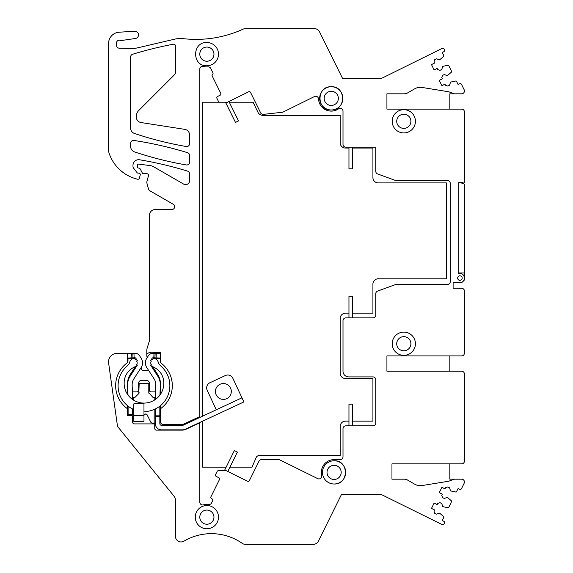 <?xml version="1.0" encoding="UTF-8"?>
<svg xmlns="http://www.w3.org/2000/svg" width="573" height="573" viewBox="0 0 573 573"><rect width="100%" height="100%" fill="white"/><g stroke="black" fill="none" stroke-linecap="round" stroke-linejoin="round"><path stroke-width="0.86" d="M453.68 282.604L453.114 283.169L453.68 282.604L461.788 282.604L464.445 279.946L464.445 272.97L458.78 272.97L458.78 273.536L459.911 273.536C465.756 273.257 465.756 282.883 459.911 282.604L453.68 282.604L453.114 283.169L453.114 287.703A0.566 0.566 0 0 0 453.68 288.269L461.609 288.269A2.836 2.836 0 0 1 464.445 291.105L464.445 353.09A2.836 2.836 0 0 1 461.609 355.919L387.205 355.919M459.911 275.806A2.263 2.263 0 0 0 457.648 278.07A2.263 2.263 0 0 0 459.911 280.34A2.263 2.263 0 0 0 462.175 278.07A2.263 2.263 0 0 0 459.911 275.806A2.263 2.263 0 0 0 457.648 278.07A2.263 2.263 0 0 0 459.911 280.34A2.263 2.263 0 0 0 462.175 278.07A2.263 2.263 0 0 0 459.911 275.806M372.923 376.891A2.836 2.836 0 0 1 375.759 379.72A2.836 2.836 0 0 0 372.923 376.891L348.671 376.891A5.666 5.666 0 0 1 343.005 371.225L343.005 320.715A2.836 2.836 0 0 1 345.841 317.886L372.923 317.886A2.836 2.836 0 0 0 375.759 315.05L375.759 293.691A2.75 2.75 0 0 1 377.564 291.105L395.384 284.616A2.836 2.836 0 0 1 396.351 284.452L447.441 284.452A2.836 2.836 0 0 0 450.278 281.615L450.278 183.424A2.836 2.836 0 0 0 447.441 180.595L396.351 180.595A2.836 2.836 0 0 1 395.384 180.423L377.621 173.956A2.836 2.836 0 0 1 375.759 171.298L375.759 147.161L345.841 147.161A2.836 2.836 0 0 1 343.005 144.324L343.005 111.148A2.836 2.836 0 0 0 338.557 108.82A12.749 12.749 0 0 1 318.531 98.957A2.836 2.836 0 0 0 314.448 96.551L283.198 112A2.836 2.836 0 0 1 282.253 112.279L263.465 114.356A2.836 2.836 0 0 1 260.615 112.795A2.836 2.836 0 0 0 263.465 114.356M375.759 379.72L375.759 423.01A2.836 2.836 0 0 1 372.923 425.839L345.841 425.839A2.836 2.836 0 0 0 343.005 428.676L343.005 456.796A2.836 2.836 0 0 1 340.176 459.625L334.102 459.625A12.749 12.749 0 0 0 321.718 475.411A2.836 2.836 0 0 1 317.707 478.627L279.889 459.918A2.836 2.836 0 0 0 278.628 459.625L261.524 459.625A2.836 2.836 0 0 0 258.982 461.208L249.405 480.568A1.418 1.418 0 0 1 247.507 481.213L226.536 470.841A1.418 1.418 0 0 0 225.905 470.691L218.399 470.691A1.418 1.418 0 0 0 217.124 471.479L215.62 474.53A1.418 1.418 0 0 0 216.257 476.428L218.8 477.681A1.418 1.418 0 0 1 219.445 479.58L210.964 496.719L219.445 479.58M210.964 496.719A1.418 1.418 0 0 0 211.501 498.56L212.117 498.933L211.501 498.56M199.798 422.48L199.798 502.156A2.836 2.836 0 0 0 203.401 504.877A12.749 12.749 0 0 1 208.636 504.519A2.836 2.836 0 0 0 211.566 502.965L212.647 500.773A1.418 1.418 0 0 0 212.117 498.933M199.798 422.824L185.874 429.313A8.781 8.781 0 0 1 182.164 430.137L156.443 430.137A1.698 1.698 0 0 1 154.739 428.432L154.739 423.898L134.34 423.898A1.698 1.698 0 0 1 132.642 422.201L132.642 416.535A1.132 1.132 0 0 0 131.504 415.396L127.543 415.396L127.543 408.778A28.335 28.335 0 0 1 127.543 362.616L127.543 353.369L117.035 353.369A8.502 8.502 0 0 0 108.619 363.053L117.3 424.844A5.666 5.666 0 0 0 118.511 427.623L174.163 496.347A5.666 5.666 0 0 1 175.424 499.914L175.424 536.278A5.666 5.666 0 0 0 183.976 541.156A53.833 53.833 0 0 1 242.214 543.347A5.666 5.666 0 0 0 245.867 544.35L313.288 544.35A5.666 5.666 0 0 0 318.366 541.199L341.472 494.478L381.26 494.478L442.141 524.582A1.418 1.418 0 0 0 444.039 523.944L444.419 523.178A1.418 1.418 0 0 0 443.774 521.28L442.249 520.528L443.831 517.326A0.566 0.566 0 0 0 443.717 516.667L439.591 513.121L436.454 514.182L434.742 513.336L433.969 511.059L434.535 509.913L431.49 508.409L434.126 503.073L437.178 504.584L437.736 503.438L440.014 502.671L441.733 503.517L442.793 506.647L448.115 507.778A0.566 0.566 0 0 0 448.709 507.47L451.617 501.576A0.566 0.566 0 0 0 451.51 500.924L447.377 497.378L444.247 498.438L442.528 497.586L441.762 495.308L442.327 494.17L439.276 492.658L441.912 487.329L444.963 488.833L445.529 487.695L447.807 486.921L449.519 487.766L450.579 490.903L455.9 492.035A0.566 0.566 0 0 0 456.495 491.72L458.078 488.525L459.603 489.278A1.418 1.418 0 0 0 461.501 488.633L464.151 483.275A2.836 2.836 0 0 0 461.609 479.178L454.36 479.178L449.268 481.034A5.666 5.666 0 0 1 448.244 481.299L422.158 485.539A11.331 11.331 0 0 1 414.673 484.171L407.611 480.088A6.797 6.797 0 0 0 404.209 479.178L391.961 479.178L391.961 463.879L461.609 463.879A2.836 2.836 0 0 0 464.445 461.043L464.445 374.054A2.836 2.836 0 0 0 461.609 371.225L386.925 371.225L386.925 355.897M458.78 182.579L462.432 182.579L458.78 182.579L458.78 273.536M462.432 182.579A1.132 1.132 0 0 0 464.445 181.863L464.445 111.957A2.836 2.836 0 0 0 461.609 109.121L386.925 109.121L386.925 93.822L404.209 93.822A6.797 6.797 0 0 0 407.611 92.912L414.673 88.829A11.331 11.331 0 0 1 422.158 87.461L448.244 91.701A5.666 5.666 0 0 1 449.268 91.967L454.36 93.822L461.609 93.822A2.836 2.836 0 0 0 464.151 89.732L461.494 84.367A1.418 1.418 0 0 0 459.603 83.722L458.078 84.475L456.488 81.273A0.566 0.566 0 0 0 455.9 80.965L450.579 82.097L449.519 85.234L447.807 86.079L445.529 85.305L444.963 84.167L441.912 85.671L439.276 80.342L442.327 78.83L441.762 77.692L442.528 75.414L444.247 74.562L447.377 75.622L451.51 72.076A0.566 0.566 0 0 0 451.624 71.424L448.702 65.523A0.566 0.566 0 0 0 448.115 65.222L442.793 66.353L441.733 69.483L440.014 70.329L437.736 69.562L437.178 68.416L434.126 69.927L431.49 64.591L434.535 63.087L433.969 61.941L434.742 59.664L436.454 58.818L439.591 59.879L443.717 56.333A0.566 0.566 0 0 0 443.839 55.681L442.249 52.472L443.774 51.72A1.418 1.418 0 0 0 444.419 49.822L444.039 49.056A1.418 1.418 0 0 0 442.141 48.419L381.26 78.522L342.604 78.522L319.505 31.802A5.666 5.666 0 0 0 314.419 28.65L245.452 28.65A5.666 5.666 0 0 0 243.102 29.159A113.339 113.339 0 0 1 181.784 38.484A5.666 5.666 0 0 0 181.097 38.441A28.335 28.335 0 0 0 174.643 39.186L137.649 47.831A28.335 28.335 0 0 1 133.702 48.461A2.836 2.836 0 0 1 133.402 48.476L119.32 48.204A2.836 2.836 0 0 1 116.541 45.367L116.541 42.961A2.836 2.836 0 0 1 120.366 40.311A2.836 2.836 0 0 0 121.748 40.461L135.765 38.441A3.682 3.682 0 0 0 134.805 31.2L119.091 32.224A11.331 11.331 0 0 0 108.555 43.534L108.555 149.718A11.331 11.331 0 0 0 109.157 153.371A39.666 39.666 0 0 0 135.121 178.532A56.67 56.67 0 0 0 137.635 179.234A1.418 1.418 0 0 0 139.354 178.232L140.242 174.923A1.418 1.418 0 0 0 138.874 173.139L138.021 173.139A1.132 1.132 0 0 1 137.133 172.709L133.581 168.161A2.836 2.836 0 0 1 132.979 166.414L132.979 165.368A5.666 5.666 0 0 1 139.583 159.781A374.47 374.47 0 0 1 187.593 171.126A2.836 2.836 0 0 1 189.591 173.834L189.591 180.66A3.968 3.968 0 0 1 183.647 184.098L153.528 166.707A8.502 8.502 0 0 0 150.391 165.64L138.738 164.1A1.132 1.132 0 0 0 137.456 165.225L137.456 166.922A1.132 1.132 0 0 0 138.587 168.061L138.874 168.061A1.418 1.418 0 0 1 140.127 168.813L142.405 173.125A1.132 1.132 0 0 0 143.408 173.726L146.81 173.726A1.698 1.698 0 0 1 148.45 175.868L146.903 181.634A2.836 2.836 0 0 0 146.903 183.102L148.486 189.011A2.836 2.836 0 0 0 149.811 190.737L173.254 204.275A2.836 2.836 0 0 1 171.843 209.56L155.14 209.56A5.666 5.666 0 0 0 149.474 215.226L149.474 339.789A5.666 5.666 0 0 1 149.224 341.451L147.168 348.119A8.201 8.201 0 0 0 146.81 350.533L146.81 353.018A0.566 0.566 0 0 0 147.705 353.477A6.797 6.797 0 0 1 151.659 352.216L160.411 352.567L160.411 362.616A28.335 28.335 0 0 1 160.411 408.778L160.411 421.635A2.836 2.836 0 0 0 163.241 424.464L182.415 424.464A1.984 1.984 0 0 0 183.253 424.278L199.798 416.571L199.798 417.473M260.615 112.795L250.544 92.432A1.418 1.418 0 0 0 248.646 91.787L227.853 102.066A1.418 1.418 0 0 1 227.223 102.216L219.717 102.209A1.418 1.418 0 0 1 218.449 101.421L216.945 98.377A1.418 1.418 0 0 1 217.59 96.479L220.125 95.218A1.418 1.418 0 0 0 220.77 93.32L212.268 76.123A1.418 1.418 0 0 1 212.59 74.44A1.418 1.418 0 0 0 212.912 72.757L210.764 68.423A2.836 2.836 0 0 0 207.985 66.855A12.749 12.749 0 0 1 203.401 66.418A2.836 2.836 0 0 0 199.798 69.147L199.798 416.571M173.411 44.214A374.026 374.026 0 0 0 132.621 54.256A2.836 2.836 0 0 0 130.623 56.971L130.623 128.108A5.666 5.666 0 0 0 134.49 133.48A352.288 352.288 0 0 0 186.239 146.516A2.836 2.836 0 0 0 189.556 143.723L189.556 134.956A5.666 5.666 0 0 0 184.764 129.355L141.087 122.565A5.666 5.666 0 0 1 136.288 116.964L136.288 116.484A8.502 8.502 0 0 1 138.781 110.467L174.593 74.655A2.836 2.836 0 0 0 175.424 72.649L175.424 45.883A1.698 1.698 0 0 0 173.411 44.214M130.658 143.257L130.658 146.523A5.666 5.666 0 0 0 134.526 151.902A352.288 352.288 0 0 0 186.275 164.938A2.836 2.836 0 0 0 189.591 162.145L189.591 155.419A2.836 2.836 0 0 0 187.593 152.704A374.47 374.47 0 0 0 133.917 140.457A2.836 2.836 0 0 0 130.658 143.257M342.89 98.312A11.618 11.618 0 0 0 331.273 86.738A11.618 11.618 0 0 0 319.655 98.305M319.655 98.406A11.618 11.618 0 0 0 331.273 109.973A11.618 11.618 0 0 0 342.89 98.398M345.72 472.338A11.618 11.618 0 0 0 334.102 460.764C349.086 460.047 349.086 484.708 334.102 483.999A11.618 11.618 0 0 0 345.72 472.424M443.717 56.333L443.839 55.681M448.702 65.523L448.115 65.222M451.51 72.076L451.624 71.424M456.488 81.273L455.9 80.965M455.9 492.035L456.495 491.72M451.617 501.576L451.51 500.924M448.115 507.778L448.709 507.47M443.831 517.326L443.717 516.667M450.278 183.424A2.836 2.836 0 0 0 449.805 181.863M258.982 461.208L249.534 480.317M226.536 470.841L224.759 469.96L224.394 470.691L218.399 470.691M227.803 471.464L224.759 469.96L234.35 450.571L237.394 452.076L227.803 471.464L247.507 481.213M199.798 130.443L199.798 182.357M134.927 366.806A1.705 1.705 0 0 0 135.121 366.985L130.229 374.534A16.717 16.717 0 0 0 127.543 383.624L127.543 394.353M127.543 405.691L127.543 408.778M127.543 353.369L129.742 353.369A8.502 8.502 0 0 1 130.436 353.398M454.36 479.178L449.826 479.178L449.826 463.879M464.445 308.625L464.445 291.105M464.445 177.823L464.445 181.863M454.36 93.822L449.826 93.822L449.826 109.121M146.81 353.018L146.81 355.167A8.201 8.201 0 0 0 147.089 357.294L147.175 357.616M160.411 352.567L151.795 352.216M153.02 366.806A1.705 1.705 0 0 1 152.826 366.985L157.718 374.534A16.717 16.717 0 0 1 160.411 383.624L160.411 394.36M160.411 405.698L160.411 408.778M212.268 76.123L220.77 93.32M225.891 103.04L227.853 102.066L225.891 103.04L225.483 102.216L235.482 122.429L238.526 120.924L228.942 101.536M403.807 132.922A11.618 11.618 0 0 1 392.19 121.304A11.618 11.618 0 0 1 403.807 109.687A11.618 11.618 0 0 1 415.425 121.304A11.618 11.618 0 0 1 403.807 132.922M403.807 332.118A11.618 11.618 0 0 0 392.19 343.736A11.618 11.618 0 0 0 403.807 355.353A11.618 11.618 0 0 0 415.425 343.736A11.618 11.618 0 0 0 403.807 332.118M331.273 109.973C316.282 110.682 316.282 86.022 331.273 86.738C346.257 86.022 346.257 110.682 331.273 109.973M206.882 505.529A11.618 11.618 0 0 1 218.492 517.147A11.618 11.618 0 0 1 206.882 528.764A11.618 11.618 0 0 1 195.264 517.147A11.618 11.618 0 0 1 206.882 505.529M334.102 483.999A11.618 11.618 0 0 1 322.484 472.381A11.618 11.618 0 0 1 334.102 460.764M206.882 42.531A11.618 11.618 0 0 1 218.492 54.148A11.618 11.618 0 0 1 206.882 65.766C191.891 66.482 191.891 41.822 206.882 42.531M449.826 371.225L449.826 355.919M141.245 367.429L141.431 367.873A1.418 1.418 0 0 1 141.538 368.418L141.538 368.955A1.418 1.418 0 0 0 142.956 370.373L147.089 370.373A1.418 1.418 0 0 0 148.235 369.793M134.39 358.949A1.698 1.698 0 0 1 134.612 358.619L127.98 358.891L127.98 361.019L127.543 361.019M132.413 391.882L136.89 391.882A1.698 1.698 0 0 0 138.587 390.184L138.587 383.265A2.836 2.836 0 0 1 141.424 380.429L146.523 380.429A2.836 2.836 0 0 1 149.36 383.265L149.36 390.184A1.698 1.698 0 0 0 151.057 391.882L155.541 391.882M153.557 358.949A1.698 1.698 0 0 0 153.342 358.619L160.411 358.891M400.412 115.087A7.084 7.084 0 0 1 410.024 117.909A7.084 7.084 0 0 1 407.202 127.521A7.084 7.084 0 0 1 397.59 124.699A7.084 7.084 0 0 1 409.287 116.82A7.084 7.084 0 0 1 409.237 125.859M403.807 350.819A7.084 7.084 0 0 1 396.724 343.736A7.084 7.084 0 0 1 403.807 336.652A7.084 7.084 0 0 1 410.891 343.736A7.084 7.084 0 0 1 403.807 350.819M327.871 92.138A7.084 7.084 0 0 1 337.483 94.96A7.084 7.084 0 0 1 334.668 104.573A7.084 7.084 0 0 1 325.056 101.75A7.084 7.084 0 0 1 327.871 92.138M203.479 510.93A7.084 7.084 0 0 1 213.092 513.752A7.084 7.084 0 0 1 210.277 523.364A7.084 7.084 0 0 1 200.665 520.542A7.084 7.084 0 0 1 203.479 510.93M330.707 466.164A7.084 7.084 0 0 1 340.319 468.979A7.084 7.084 0 0 1 337.497 478.598A7.084 7.084 0 0 1 327.885 475.776A7.084 7.084 0 0 1 330.707 466.164M203.479 47.931A7.084 7.084 0 0 1 213.092 50.753A7.084 7.084 0 0 1 210.277 60.366A7.084 7.084 0 0 1 200.665 57.551A7.084 7.084 0 0 1 203.479 47.931A7.084 7.084 0 0 1 213.092 50.753A7.084 7.084 0 0 1 210.277 60.366M348.957 148.049L345.19 148.049A5.358 5.358 0 0 1 340.169 143.028L340.169 115.352L263.036 115.352A5.608 5.608 0 0 1 258.222 112.802L253.065 102.202L229.272 102.202M219.667 102.202L202.627 102.202L202.627 416.156M202.627 421.155L202.627 467.16L226.142 467.16M229.938 467.16L252.041 467.16L256.41 456.96A4.928 4.928 0 0 1 261.51 455.542L340.169 455.542L340.169 426.169A5.358 5.358 0 0 1 345.19 421.148L348.957 421.148M352.359 421.148L372.923 421.148L372.923 378.531L345.19 378.531A5.35 5.35 0 0 1 340.169 372.865L340.169 318.853A5.358 5.358 0 0 1 345.834 313.187L348.957 313.187M352.359 313.187L372.923 313.187L372.923 283.814A5.358 5.358 0 0 1 378.588 278.793L446.31 278.793L446.31 182.902L378.588 182.902A5.358 5.358 0 0 1 372.923 177.236L372.923 148.049L352.359 148.049M348.957 147.161L348.957 168.799L352.359 168.799L352.359 147.161M352.359 317.886L352.359 296.248L348.957 296.248L348.957 317.886M352.359 425.839L352.359 404.201L348.957 404.201L348.957 425.839M155.312 423.053L151.952 423.053L150.935 422.423L146.975 414.587M143.973 415.683A1.698 1.698 0 0 1 147.197 414.924M153.836 397.547A1.698 1.698 0 0 1 152.633 397.053L154.173 397.547L154.173 400.262M149.123 393.536A1.132 1.132 0 0 1 148.794 392.734L152.633 397.053M139.16 392.734A1.132 1.132 0 0 1 138.824 393.536L139.16 383.38L148.794 383.38L148.794 392.734M138.824 393.536L135.314 397.053A1.698 1.698 0 0 1 134.111 397.547L135.314 397.053M132.642 397.547L132.642 399.531A19.833 19.833 0 0 1 128.001 395.012L127.607 385.507A15.865 15.865 0 0 1 130.15 376.225L137.384 365.051L136.675 364.586A3.116 3.116 0 0 0 136.689 361.226L137.405 360.768L135.83 358.283A1.132 1.132 0 0 0 134.827 357.76L133 357.831L132.814 353.305L134.641 353.226A5.666 5.666 0 0 1 139.662 355.854L141.237 358.347A8.502 8.502 0 0 1 141.187 367.515L133.953 378.689A11.331 11.331 0 0 0 132.141 385.314L132.642 397.547L134.111 397.547M145.893 414L144.554 414.401M160.411 353.52L153.306 353.226A5.666 5.666 0 0 0 148.285 355.854L146.709 358.347A8.502 8.502 0 0 0 146.76 367.515L153.994 378.689A11.331 11.331 0 0 1 155.806 385.314L155.304 397.547L154.173 397.547M132.642 408.972A25.885 25.885 0 0 0 133.774 409.487L133.774 414.551L128.108 414.551L128.108 406.15A25.885 25.885 0 0 0 132.642 408.972L132.642 414.551M133.774 421.348L133.774 404.352A1.132 1.132 -0 0 1 134.906 403.213L142.842 403.213A1.132 1.132 -0 0 1 143.973 404.352L143.973 421.348L133.774 421.348L143.973 421.348M161.543 425.316L182.35 425.316A2.836 2.836 0 0 0 183.553 425.051L241.964 397.812L243.883 401.924L185.466 429.163A7.37 7.37 0 0 1 182.35 429.85L161.543 429.85A6.231 6.231 0 0 1 155.312 423.619L155.312 408.972A25.885 25.885 0 0 0 159.838 406.15L159.838 423.619A1.698 1.698 0 0 0 161.543 425.316M155.312 397.547L155.312 399.531A19.833 19.833 0 0 0 159.946 395.012L160.34 385.507A15.865 15.865 0 0 0 157.804 376.225L150.563 365.051L151.279 364.586A3.116 3.116 0 0 1 151.258 361.226A3.116 3.116 0 0 0 151.279 364.586M216.286 409.788L207.182 390.27A5.666 5.666 0 0 1 209.926 382.743L225.332 375.551A5.666 5.666 0 0 1 232.86 378.295L241.964 397.812M220.025 384.282A7.936 7.936 0 0 1 230.568 388.122A7.936 7.936 0 0 1 226.729 398.665A7.936 7.936 0 0 1 216.186 394.826A7.936 7.936 0 0 1 220.025 384.282M159.838 415.16L155.312 415.16M155.133 353.305L154.946 357.831L153.12 357.76A1.132 1.132 0 0 0 152.117 358.283L150.541 360.768L151.258 361.226M154.946 357.831L160.411 358.053M152.669 359.142L151.752 358.856M152.132 366.412L151.487 366.476M135.815 366.412L136.46 366.476M135.278 359.142L136.195 358.856M131.683 353.348L132.814 353.305L133 357.831L131.869 357.874L131.683 353.348L127.543 353.52M127.543 358.053L131.869 357.874M137.355 360.804A3.968 3.968 0 0 0 133.767 358.934A2.836 2.836 0 0 1 132.786 358.813A4.247 4.247 0 0 0 130.057 361.269A13.881 13.881 0 0 1 129.584 362.294A2.836 2.836 0 0 1 129.118 363.64A14.167 14.167 0 0 1 126.74 366.383A25.885 25.885 0 0 0 128.108 406.15M143.973 411.872L143.973 411.872A25.785 25.785 0 0 0 146.932 411.7A2.836 2.836 0 0 1 148.063 411.256A25.885 25.885 0 0 0 155.312 408.972M159.838 406.15A25.885 25.885 0 0 0 161.206 366.383A14.167 14.167 0 0 1 158.828 363.64A2.836 2.836 0 0 1 158.363 362.294A13.881 13.881 0 0 1 157.89 361.269A4.247 4.247 0 0 0 155.161 358.813A2.836 2.836 0 0 1 154.18 358.934A3.968 3.968 0 0 0 150.592 360.804M150.613 365.015A3.968 3.968 0 0 0 152.447 366.562A20.399 20.399 0 0 1 157.246 369.356A17.004 17.004 0 0 1 163.484 379.677A19.833 19.833 0 0 1 159.946 395.012M132.642 399.531A19.833 19.833 0 0 0 155.312 399.531M137.334 365.015A3.968 3.968 0 0 1 135.5 366.562A20.399 20.399 0 0 0 130.701 369.356A17.004 17.004 0 0 0 124.463 379.677A19.833 19.833 0 0 0 128.001 395.012M464.445 272.97L464.445 184.105L461.043 182.866L458.78 182.866L458.78 272.97M154.173 409.487L154.173 423.053M133.774 397.547L133.774 400.262M133.774 415.396L143.973 415.396M159.838 416.65L155.312 416.65M154.001 353.255L153.815 357.788M133.946 353.255L134.132 357.788M156.264 353.348L156.085 357.874"/></g></svg>
